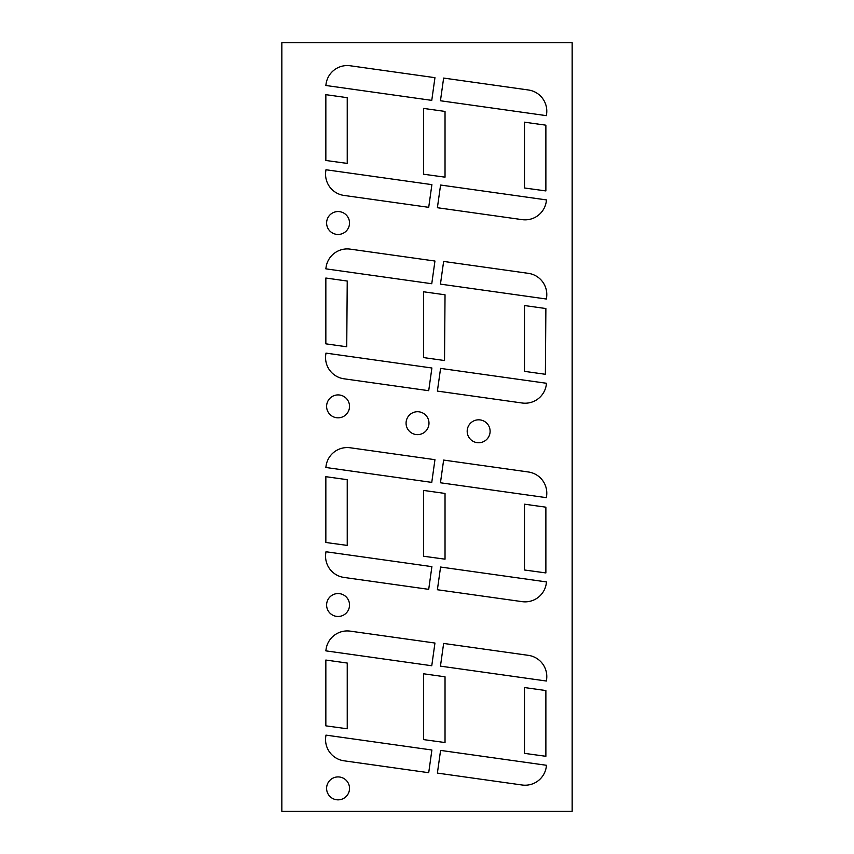 <?xml version="1.0" encoding="UTF-8"?>
<svg xmlns="http://www.w3.org/2000/svg" width="854" height="854" viewBox="0 0 854 854"><rect width="100%" height="100%" fill="white"/><g stroke="black" fill="none" stroke-linecap="round" stroke-linejoin="round"><path stroke-width="1.28" d="M281.841 811.3L281.841 42.7L572.159 42.7L572.159 811.3L281.841 811.3M349.532 223.011A11.465 11.465 0 0 0 332.334 213.084A11.465 11.465 0 0 0 332.334 232.928A11.465 11.465 0 0 0 349.532 223.011M325.769 354.623L325.982 353.118L431.9 367.999L428.708 390.694L343.97 378.792A21.393 21.393 0 0 1 325.769 354.623M444.528 360.527L445.03 294.79L423.637 291.79L423.637 357.591L444.528 360.527M325.844 476.681L347.236 479.681L347.236 545.418L325.844 542.482L325.844 476.681M431.761 482.382L434.953 459.687L350.215 447.774A21.393 21.393 0 0 0 326.057 465.974L325.844 467.49L431.761 482.382M423.637 556.242L423.637 490.431L445.03 493.441L445.03 559.178L423.637 556.242M440.45 482.777L443.632 460.071L528.37 471.984A21.393 21.393 0 0 1 546.581 496.142L546.368 497.658L440.45 482.777M428.986 423.178A11.465 11.465 0 0 0 411.799 413.251A11.465 11.465 0 0 0 411.799 433.106A11.465 11.465 0 0 0 428.986 423.178M349.532 406.376A11.465 11.465 0 0 0 332.334 396.448A11.465 11.465 0 0 0 332.334 416.293A11.465 11.465 0 0 0 349.532 406.376M490.111 431.281A11.465 11.465 0 0 0 472.913 421.353A11.465 11.465 0 0 0 472.913 441.208A11.465 11.465 0 0 0 490.111 431.281M325.844 94.666L347.236 97.676L347.236 163.413L325.844 160.477L325.844 94.666M325.844 85.485L326.057 83.97A21.393 21.393 0 0 1 350.215 65.769L434.953 77.671L431.761 100.366L325.844 85.485M440.45 100.761L546.368 115.653L546.581 114.137A21.393 21.393 0 0 0 528.37 89.98L443.632 78.066L440.45 100.761M423.637 108.426L445.03 111.426L445.03 177.162L423.637 174.227L423.637 108.426M343.97 195.427L428.708 207.33L431.9 184.635L325.982 169.754L325.769 171.259A21.393 21.393 0 0 0 343.97 195.427M545.375 374.287L545.877 308.54L524.484 305.54L524.484 371.351L545.375 374.287M437.387 391.089L522.125 403.003A21.393 21.393 0 0 0 546.293 384.791L546.507 383.275L440.579 368.394L437.387 391.089M440.45 284.126L546.368 299.017L546.581 297.502A21.393 21.393 0 0 0 528.37 273.344L443.632 261.431L440.45 284.126M346.735 346.777L347.236 281.041L325.844 278.03L325.844 343.842L346.735 346.777M350.215 249.133L434.953 261.036L431.761 283.731L325.844 268.85L326.057 267.334A21.393 21.393 0 0 1 350.215 249.133M524.484 122.175L545.877 125.186L545.877 190.922L524.484 187.987L524.484 122.175M546.293 201.427A21.393 21.393 0 0 1 522.125 219.638L437.387 207.725L440.579 185.03L546.507 199.921L546.293 201.427M524.484 687.545L545.877 690.555L545.877 756.292L524.484 753.356L524.484 687.545M440.579 750.399L546.507 765.291L546.293 766.796A21.393 21.393 0 0 1 522.125 785.007L437.387 773.094L440.579 750.399M443.632 643.436L528.37 655.349A21.393 21.393 0 0 1 546.581 679.506L546.368 681.022L440.45 666.141L443.632 643.436M325.844 650.855L431.761 665.746L434.953 643.041L350.215 631.138A21.393 21.393 0 0 0 326.057 649.339L325.844 650.855M325.844 660.046L347.236 663.046L347.236 728.782L325.844 725.847L325.844 660.046M325.982 735.123L431.9 750.004L428.708 772.71L343.97 760.797A21.393 21.393 0 0 1 325.769 736.639L325.982 735.123M423.637 739.607L423.637 673.795L445.03 676.795L445.03 742.542L423.637 739.607M437.387 589.74L440.579 567.035L546.507 581.926L546.293 583.442A21.393 21.393 0 0 1 522.125 601.643L437.387 589.74M524.484 569.992L524.484 504.18L545.877 507.191L545.877 572.927L524.484 569.992M325.982 551.759L431.9 566.64L428.708 589.345L343.97 577.432A21.393 21.393 0 0 1 325.769 553.275L325.982 551.759M349.532 605.016A11.465 11.465 0 0 0 332.334 595.089A11.465 11.465 0 0 0 332.334 614.944A11.465 11.465 0 0 0 349.532 605.016M349.532 788.381A11.465 11.465 0 0 0 332.334 778.453A11.465 11.465 0 0 0 332.334 798.309A11.465 11.465 0 0 0 349.532 788.381"/></g></svg>
